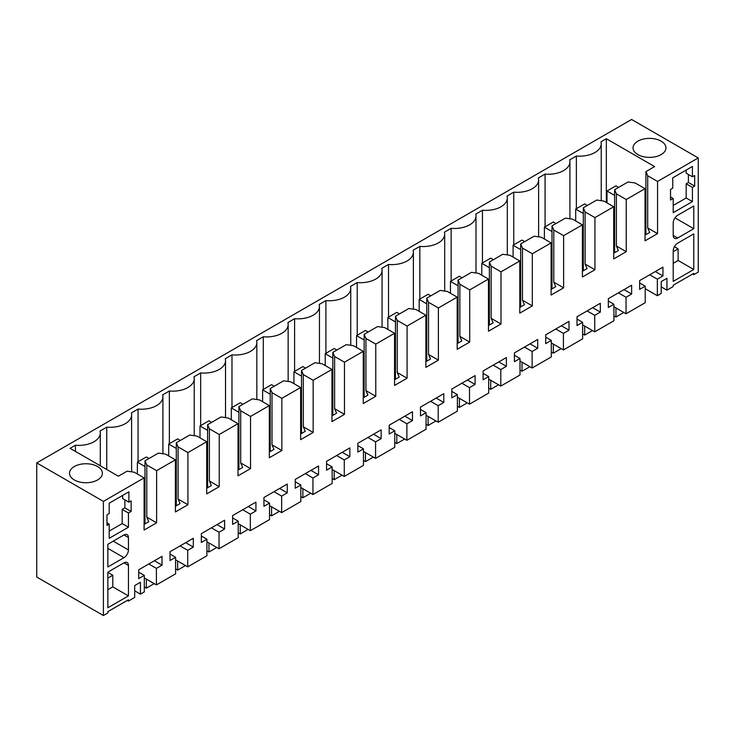 <?xml version="1.0" encoding="UTF-8"?>
<svg xmlns="http://www.w3.org/2000/svg" width="735" height="735" viewBox="0 0 735 735"><rect width="100%" height="100%" fill="white"/><g stroke="black" fill="none" stroke-linecap="round" stroke-linejoin="round"><path stroke-width="1.1" d="M103.396 615.526L107.861 612.944L107.861 611.649L128.441 599.769L128.441 601.065L134.698 597.454L134.698 585.574L140.422 582.267L140.422 594.146L144.299 591.914L144.299 575.386L138.704 578.61L138.704 569.809L162.003 556.358L162.003 565.16L156.417 568.385L156.417 584.913L175.601 573.833L175.601 557.305L170.015 560.539L170.015 551.728L193.314 538.277L193.314 547.079L187.719 550.313L187.719 566.841L197.32 561.301L206.912 555.761L206.912 539.233L201.326 542.458L201.326 533.656L224.625 520.205L224.625 529.007L219.03 532.232L219.03 548.76L238.223 537.68L238.223 521.152L232.627 524.386L232.627 515.584L255.927 502.124L255.927 510.935L250.341 514.16L250.341 530.688L269.524 519.608L269.524 503.08L263.938 506.305L263.938 497.503L287.238 484.053L287.238 492.854L281.643 496.088L281.643 512.607L291.244 507.067L300.835 501.527L300.835 485.008L295.25 488.233L295.25 479.431L318.549 465.981L318.549 474.782L312.954 478.007L312.954 494.536L332.146 483.455L332.146 466.927L326.551 470.161L326.551 461.35L349.851 447.9L349.851 456.701L344.265 459.935L344.265 476.464L363.457 465.384L363.457 448.855L357.862 452.08L357.862 443.279L381.162 429.828L381.162 438.63L375.576 441.854L375.576 458.383L394.759 447.303L394.759 430.774L389.173 434.008L389.173 425.197L412.473 411.747L412.473 420.558L406.878 423.783L406.878 440.311L416.479 434.771L426.07 429.231L426.07 412.702L420.475 415.927L420.475 407.126L443.784 393.675L443.784 402.477L438.189 405.702L438.189 422.23L457.381 411.15L457.381 394.631L451.786 397.856L451.786 389.054L475.086 375.594L475.086 384.405L469.5 387.63L469.5 404.158L488.683 393.078L488.683 376.55L483.097 379.774L483.097 370.973L506.397 357.522L506.397 366.324L500.801 369.558L500.801 386.077L510.402 380.537L519.994 374.997L519.994 358.478L514.408 361.703L514.408 352.901L537.708 339.451L537.708 348.252L532.112 351.477L532.112 368.005L551.305 356.925L551.305 340.397L545.71 343.631L545.71 334.82L569.009 321.37L569.009 330.171L563.423 333.405L563.423 349.933L582.616 338.853L582.616 322.325L577.021 325.55L577.021 316.748L600.32 303.298L600.32 312.099L594.734 315.324L594.734 331.852L613.918 320.772L613.918 304.244L608.332 307.478L608.332 298.667L631.631 285.217L631.631 294.028L626.036 297.252L626.036 313.781L645.229 302.701L645.229 286.172L639.634 289.397L639.634 280.595L662.933 267.145L662.933 275.947L657.347 279.171L657.347 295.7L661.215 293.467L661.215 281.588L666.939 278.28L666.939 290.16L673.205 286.549L673.205 285.254L693.776 273.374L693.776 274.669L698.25 272.088L698.25 157.951L631.604 119.474L36.75 462.912L36.75 577.048L103.396 615.526L103.396 501.389L36.75 462.912M103.396 501.389L144.097 477.888L134.257 472.21L127.1 471.172L118.372 476.216L70.073 448.322L75.439 445.226A21.508 12.412 0 0 0 100.3 432.961A21.508 12.412 0 0 0 100.033 431.022L106.75 427.145A21.508 12.412 0 0 0 131.611 414.88A21.508 12.412 0 0 0 131.345 412.951L138.061 409.073A21.508 12.412 0 0 0 162.913 396.808A21.508 12.412 0 0 0 162.655 394.87L169.362 390.992A21.508 12.412 0 0 0 194.224 378.736A21.508 12.412 0 0 0 193.957 376.798L200.673 372.921A21.508 12.412 0 0 0 225.535 360.655A21.508 12.412 0 0 0 225.268 358.717L231.984 354.849A21.508 12.412 0 0 0 256.837 342.583A21.508 12.412 0 0 0 256.579 340.645L263.286 336.768A21.508 12.412 0 0 0 288.148 324.502A21.508 12.412 0 0 0 287.881 322.573L294.597 318.696A21.508 12.412 0 0 0 319.459 306.431A21.508 12.412 0 0 0 319.192 304.492L325.908 300.615A21.508 12.412 0 0 0 350.76 288.35A21.508 12.412 0 0 0 350.503 286.42L357.219 282.543A21.508 12.412 0 0 0 382.071 270.278A21.508 12.412 0 0 0 381.814 268.339L388.521 264.462A21.508 12.412 0 0 0 413.382 252.206A21.508 12.412 0 0 0 413.116 250.267L419.832 246.39A21.508 12.412 0 0 0 444.693 234.125A21.508 12.412 0 0 0 444.427 232.186L451.143 228.319A21.508 12.412 0 0 0 475.995 216.053A21.508 12.412 0 0 0 475.738 214.115L482.445 210.238A21.508 12.412 0 0 0 507.306 197.972A21.508 12.412 0 0 0 507.04 196.043L513.756 192.166A21.508 12.412 0 0 0 538.617 179.9A21.508 12.412 0 0 0 538.351 177.962L545.067 174.085A21.508 12.412 0 0 0 569.919 161.819A21.508 12.412 0 0 0 569.662 159.89L576.369 156.013A21.508 12.412 0 0 0 601.23 143.748A21.508 12.412 0 0 0 600.973 141.809L606.338 138.713L606.338 202.493M698.25 157.951L657.549 181.453L647.71 175.766L645.918 171.632L654.646 166.597L606.338 138.713M661.123 154.589A16.446 9.491 0 0 0 665.947 147.882A16.446 9.491 0 0 0 655.795 139.108A16.446 9.491 0 0 0 637.87 141.166A16.446 9.491 0 0 0 633.055 147.882A16.446 9.491 0 0 0 643.208 156.656A16.446 9.491 0 0 0 661.123 154.589M74.318 466.532A16.446 9.491 0 0 0 69.503 473.239A16.446 9.491 0 0 0 79.656 482.013A16.446 9.491 0 0 0 97.58 479.955A16.446 9.491 0 0 0 102.395 473.239A16.446 9.491 0 0 0 92.243 464.474A16.446 9.491 0 0 0 74.318 466.532M657.549 181.453L657.549 233.611L645.027 240.841L645.027 188.674L626.238 199.525L626.238 251.682L613.716 258.913L613.716 206.755L594.937 217.597L594.937 269.763L582.405 276.994L582.405 224.827L563.626 235.678L563.626 287.835L551.103 295.066L551.103 242.908L532.315 253.75L532.315 305.916L519.792 313.147L519.792 260.98L501.004 271.831L501.004 323.988L488.481 331.219L488.481 279.061L469.702 289.902L469.702 342.069L457.179 349.3L457.179 297.133L438.391 307.974L438.391 360.141L425.868 367.371L425.868 315.205L407.08 326.055L407.08 378.213L394.557 385.443L394.557 333.286L375.778 344.127L375.778 396.294L363.255 403.524L363.255 351.358L344.467 362.208L344.467 414.365L331.944 421.596L331.944 369.439L313.156 380.28L313.156 432.446L300.633 439.677L300.633 387.51L281.845 398.361L281.845 450.518L269.322 457.749L269.322 405.591L250.543 416.433L250.543 468.599L238.021 475.821L238.021 423.663L219.232 434.504L219.232 486.671L206.71 493.902L206.71 441.735L187.921 452.585L187.921 504.743L175.399 511.973L175.399 459.816L156.619 470.657L156.619 522.824L144.097 530.054L144.097 477.888M692.434 187.388L694.676 186.093L694.676 175.509L692.434 176.804L692.434 166.468L672.755 177.833L672.755 188.16L670.522 189.455L670.522 200.039L673.205 198.496L673.205 212.691L692.434 201.592L692.434 187.388L686.178 183.778L688.41 182.482L688.41 174.48M128.441 527.216L109.203 538.314L109.203 524.11L106.97 525.406L106.97 514.812L109.203 513.526L109.203 503.199L128.882 491.834L128.882 502.161L131.124 500.875L131.124 511.459L128.441 513.012L128.441 527.216L122.175 523.596L122.175 509.392L128.441 513.012M128.441 549.936L128.441 537.542A6.321 3.647 120 0 0 127.127 534.648A6.321 3.647 120 0 0 123.967 534.961L107.861 544.258L107.861 566.979L123.967 557.681A6.321 3.647 120 0 0 128.441 549.936L113.236 541.153M693.776 269.506L693.776 233.868L677.679 243.166A6.321 3.647 120 0 0 673.205 250.911L673.205 281.386L693.776 269.506L678.12 260.466L678.12 248.843L674.399 246.703M693.776 228.704L693.776 205.984L677.679 215.272A6.321 3.647 120 0 0 673.205 223.027L673.205 235.421A6.321 3.647 120 0 0 674.509 238.315A6.321 3.647 120 0 0 677.679 238.002L693.776 228.704L674.996 217.863M128.441 595.901L128.441 565.426A6.321 3.647 120 0 0 127.127 562.532A6.321 3.647 120 0 0 123.967 562.845L107.861 572.142L107.861 607.781L128.441 595.901L112.786 586.861L112.786 575.239L107.861 572.4M693.776 274.669L692.655 274.026M128.441 601.065L127.32 600.421M666.939 290.16L661.215 286.861M106.75 427.145L106.75 469.5M138.061 409.073L138.061 461.755M169.362 390.992L169.362 443.674M200.673 372.921L200.673 425.602M231.984 354.849L231.984 407.521M263.286 336.768L263.286 389.449M294.597 318.696L294.597 371.368M325.908 300.615L325.908 353.296M357.219 282.543L357.219 335.224M388.521 264.462L388.521 317.143M419.832 246.39L419.832 299.071M451.143 228.319L451.143 280.99M482.445 210.238L482.445 262.919M513.756 192.166L513.756 244.838M545.067 174.085L545.067 226.766M576.369 156.013L576.369 208.694M645.918 171.632L645.918 234.64M647.71 175.766L647.71 227.933L649.676 232.471L645.027 235.154M657.549 233.611L647.71 227.933M75.439 445.226L75.439 451.419M156.417 584.913L144.299 577.921M175.601 557.305L170.015 554.08M193.314 547.079L185.689 542.678M187.719 550.313L180.093 545.912M187.719 566.841L175.601 559.84M206.912 539.233L201.326 536.008M224.625 529.007L217 524.606M219.03 532.232L211.404 527.831M219.03 548.76L206.912 541.768M238.223 521.152L232.627 517.927M255.927 510.935L248.301 506.525M250.341 514.16L242.715 509.759M250.341 530.688L238.223 523.688M269.524 503.08L263.938 499.855M287.238 492.854L279.612 488.453M281.643 496.088L274.026 491.678M281.643 512.607L269.524 505.616M300.835 485.008L295.25 481.774M318.549 474.782L310.923 470.382M312.954 478.007L305.328 473.606M312.954 494.536L300.835 487.535M332.146 466.927L326.551 463.702M349.851 456.701L342.225 452.301M344.265 459.935L336.639 455.535M344.265 476.464L332.146 469.463M363.457 448.855L357.862 445.621M381.162 438.63L373.536 434.229M375.576 441.854L367.95 437.454M375.576 458.383L363.457 451.391M394.759 430.774L389.173 427.549M412.473 420.558L404.847 416.148M406.878 423.783L399.252 419.382M406.878 440.311L394.759 433.31M426.07 412.702L420.475 409.478M443.784 402.477L436.158 398.076M438.189 405.702L430.563 401.301M438.189 422.23L426.07 415.238M457.381 394.631L451.786 391.397M475.086 384.405L467.46 380.004M469.5 387.63L461.874 383.229M469.5 404.158L457.381 397.157M488.683 376.55L483.097 373.325M506.397 366.324L498.771 361.923M500.801 369.558L493.185 365.148M500.801 386.077L488.683 379.085M519.994 358.478L514.408 355.244M537.708 348.252L530.082 343.851M532.112 351.477L524.487 347.076M532.112 368.005L519.994 361.004M551.305 340.397L545.71 337.172M569.009 330.171L561.384 325.77M563.423 333.405L555.798 329.004M563.423 349.933L551.305 342.933M582.616 322.325L577.021 319.1M600.32 312.099L592.695 307.699M594.734 315.324L587.109 310.923M594.734 331.852L582.616 324.861M613.918 304.244L608.332 301.019M631.631 294.028L624.006 289.618M626.036 297.252L618.411 292.852M626.036 313.781L613.918 306.78M645.229 286.172L639.634 282.947M662.933 275.947L655.317 271.546M657.347 279.171L649.722 274.771M657.347 295.7L645.229 288.708M645.027 188.674L635.187 182.997L628.03 181.968L614.616 189.713L614.616 252.711M626.238 199.525L616.399 193.847L614.616 189.713M616.399 193.847L616.399 246.004L618.365 250.543L613.716 253.226M626.238 251.682L616.399 246.004M613.716 206.755L603.876 201.078L596.719 200.039L583.305 207.784L583.305 270.792M594.937 217.597L585.097 211.919L583.305 207.784M585.097 211.919L585.097 264.085L587.063 268.624L582.405 271.307M594.937 269.763L585.097 264.085M582.405 224.827L572.565 219.149L565.417 218.12L551.994 225.865L551.994 288.864M563.626 235.678L553.786 229.991L551.994 225.865M553.786 229.991L553.786 282.157L555.752 286.696L551.103 289.379M563.626 287.835L553.786 282.157M551.103 242.908L541.263 237.221L534.106 236.192L520.683 243.937L520.683 306.936M532.315 253.75L522.475 248.072L520.683 243.937M522.475 248.072L522.475 300.229L524.441 304.768L519.792 307.46M532.315 305.916L522.475 300.229M519.792 260.98L509.952 255.302L502.795 254.264L489.381 262.018L489.381 325.017M501.004 271.831L491.164 266.144L489.381 262.018M491.164 266.144L491.164 318.31L493.13 322.849L488.481 325.531M501.004 323.988L491.164 318.31M488.481 279.061L478.641 273.374L471.484 272.345L458.07 280.09L458.07 343.089M469.702 289.902L459.862 284.224L458.07 280.09M459.862 284.224L459.862 336.382L461.828 340.921L457.179 343.603M469.702 342.069L459.862 336.382M457.179 297.133L447.339 291.455L440.182 290.417L426.759 298.162L426.759 361.17M438.391 307.974L428.551 302.296L426.759 298.162M428.551 302.296L428.551 354.463L430.517 359.002L425.868 361.684M438.391 360.141L428.551 354.463M425.868 315.205L416.028 309.527L408.871 308.498L395.458 316.243L395.458 379.242M407.08 326.055L397.24 320.377L395.458 316.243M397.24 320.377L397.24 372.535L399.206 377.073L394.557 379.756M407.08 378.213L397.24 372.535M394.557 333.286L384.717 327.608L377.56 326.57L364.147 334.315L364.147 397.323M375.778 344.127L365.938 338.449L364.147 334.315M365.938 338.449L365.938 390.607L367.904 395.154L363.255 397.837M375.778 396.294L365.938 390.607M363.255 351.358L353.416 345.68L346.258 344.651L332.836 352.396L332.836 415.394M344.467 362.208L334.627 356.521L332.836 352.396M334.627 356.521L334.627 408.688L336.593 413.226L331.944 415.909M344.467 414.365L334.627 408.688M331.944 369.439L322.105 363.752L314.947 362.722L301.525 370.468L301.525 433.466M313.156 380.28L303.316 374.602L301.525 370.468M303.316 374.602L303.316 426.759L305.282 431.298L300.633 433.99M313.156 432.446L303.316 426.759M300.633 387.51L290.794 381.832L283.637 380.794L270.223 388.549L270.223 451.547M281.845 398.361L272.005 392.674L270.223 388.549M272.005 392.674L272.005 444.84L273.971 449.379L269.322 452.062M281.845 450.518L272.005 444.84M269.322 405.591L259.483 399.904L252.335 398.875L238.912 406.62L238.912 469.619M250.543 416.433L240.703 410.755L238.912 406.62M240.703 410.755L240.703 462.912L242.669 467.451L238.021 470.134M250.543 468.599L240.703 462.912M238.021 423.663L228.181 417.985L221.024 416.947L207.601 424.692L207.601 487.7M219.232 434.504L209.392 428.827L207.601 424.692M209.392 428.827L209.392 480.993L211.358 485.532L206.71 488.215M219.232 486.671L209.392 480.993M206.71 441.735L196.87 436.057L189.713 435.028L176.299 442.773L176.299 505.772M187.921 452.585L178.081 446.908L176.299 442.773M178.081 446.908L178.081 499.065L180.047 503.604L175.399 506.286M187.921 504.743L178.081 499.065M175.399 459.816L165.559 454.129L158.402 453.1L144.988 460.845L146.779 464.979L146.779 517.137L148.746 521.685L144.097 524.367M156.619 470.657L146.779 464.979M156.619 522.824L146.779 517.137M140.422 594.146L134.698 590.839M144.299 575.386L138.704 572.152M162.003 565.16L154.378 560.759M156.417 568.385L148.792 563.984M692.434 201.592L686.178 197.972L686.178 183.778M673.205 205.46L686.178 197.972M673.205 198.496L670.522 196.943M692.434 176.804L686.178 173.184L686.178 170.088M694.676 186.093L688.41 182.482M131.124 511.459L124.858 507.848L122.175 509.392M109.203 531.083L122.175 523.596M109.203 524.11L106.97 522.824M128.882 502.161L122.626 498.55L122.626 495.445M124.858 499.837L124.858 507.848M673.205 263.305L678.12 260.466M107.861 589.7L112.786 586.861M144.988 460.845L144.988 523.844M673.205 251.692L678.12 248.843M107.861 578.087L112.786 575.239M613.716 241.098L614.616 241.613M551.103 277.251L551.994 277.766M238.021 458.006L238.912 458.521M519.792 295.323L520.683 295.847M175.399 494.159L176.299 494.673M488.481 313.404L489.381 313.918M394.557 367.629L395.458 368.143M457.179 331.476L458.07 331.99M582.405 259.179L583.305 259.694M331.944 403.781L332.836 404.296M300.633 421.853L301.525 422.377M269.322 439.934L270.223 440.449M425.868 349.557L426.759 350.071M363.255 385.7L364.147 386.224M144.097 512.231L144.988 512.754M206.71 476.087L207.601 476.602M144.097 508.363L144.988 508.877M175.399 490.282L176.299 490.805M206.71 472.21L207.601 472.724M238.021 454.138L238.912 454.653M269.322 436.057L270.223 436.572M300.633 417.985L301.525 418.5M331.944 399.904L332.836 400.428M363.255 381.832L364.147 382.347M394.557 363.752L395.458 364.275M425.868 345.68L426.759 346.194M457.179 327.608L458.07 328.122M488.481 309.527L489.381 310.041M519.792 291.455L520.683 291.97M551.103 273.374L551.994 273.898M582.405 255.302L583.305 255.817M613.716 237.23L614.616 237.745M614.616 195.391L607.009 190.999L607.009 202.878M618.64 187.388L615.958 185.836L607.009 190.999M613.918 315.848L615.958 317.015L623.804 312.485M615.958 307.956L615.958 317.015M583.305 213.472L575.698 209.08L575.698 220.959M587.329 205.46L584.647 203.917L575.698 209.08M582.616 333.92L584.647 335.096L592.493 330.566M584.647 326.028L584.647 335.096M551.994 231.543L544.396 227.152L544.396 239.031M556.018 223.541L553.336 221.988L544.396 227.152M551.305 351.991L553.336 353.167L561.182 348.638M553.336 344.109L553.336 353.167M520.683 249.624L513.085 245.233L513.085 257.112M524.716 241.613L522.025 240.069L513.085 245.233M519.994 370.072L522.025 371.248L529.88 366.71M522.025 362.18L522.025 371.248M489.381 267.696L481.774 263.305L481.774 275.184M493.405 259.694L490.723 258.141L481.774 263.305M488.683 388.144L490.723 389.32L498.569 384.791M490.723 380.261L490.723 389.32M458.07 285.768L450.463 281.386L450.463 293.256M462.094 277.766L459.412 276.213L450.463 281.386M457.381 406.225L459.412 407.401L467.258 402.863M459.412 398.333L459.412 407.401M426.759 303.849L419.161 299.457L419.161 311.337M430.783 295.847L428.101 294.294L419.161 299.457M426.07 424.297L428.101 425.473L435.956 420.944M428.101 416.414L428.101 425.473M395.458 321.921L387.85 317.529L387.85 329.409M399.482 313.918L396.799 312.366L387.85 317.529M394.759 442.378L396.799 443.545L404.645 439.015M396.799 434.486L396.799 443.545M364.147 340.002L356.539 335.61L356.539 347.49M368.171 331.99L365.488 330.447L356.539 335.61M363.457 460.45L365.488 461.626L373.334 457.096M365.488 452.558L365.488 461.626M332.836 358.074L325.238 353.682L325.238 365.561M336.86 350.071L334.177 348.519L325.238 353.682M332.146 478.522L334.177 479.698L342.023 475.168M334.177 470.639L334.177 479.698M301.525 376.155L293.926 371.763L293.926 383.642M305.558 368.143L302.875 366.6L293.926 371.763M300.835 496.603L302.875 497.779L310.721 493.24M302.875 488.711L302.875 497.779M270.223 394.226L262.615 389.835L262.615 401.714M274.247 386.224L271.564 384.671L262.615 389.835M269.524 514.675L271.564 515.851L279.41 511.321M271.564 506.792L271.564 515.851M238.912 412.298L231.304 407.916L231.304 419.786M242.936 404.296L240.253 402.743L231.304 407.916M238.223 532.756L240.253 533.922L248.099 529.393M240.253 524.863L240.253 533.922M207.601 430.379L200.003 425.988L200.003 437.867M211.625 422.368L208.942 420.824L200.003 425.988M206.912 550.827L208.942 552.003L216.797 547.474M208.942 542.935L208.942 552.003M176.299 448.451L168.692 444.059L168.692 455.939M180.323 440.449L177.64 438.896L168.692 444.059M175.601 568.908L177.64 570.075L185.486 565.546M177.64 561.016L177.64 570.075M144.988 466.532L137.381 462.14L137.381 474.02M149.012 458.521L146.329 456.977L137.381 462.14M144.299 586.98L146.329 588.156L154.175 583.627M146.329 579.088L146.329 588.156M128.441 537.542L123.967 534.961M123.967 557.681L107.861 548.383M677.679 238.002L673.205 235.421M128.441 565.426L123.967 562.845M131.611 471.824L131.611 414.88M162.913 453.752L162.913 396.808M194.224 435.671L194.224 378.736M225.535 417.599L225.535 360.655M256.837 399.528L256.837 342.583M288.148 381.447L288.148 324.502M319.459 363.375L319.459 306.431M350.76 345.294L350.76 288.35M382.071 327.222L382.071 270.278M413.382 309.15L413.382 252.206M444.693 291.069L444.693 234.125M475.995 272.997L475.995 216.053M507.306 254.916L507.306 197.972M538.617 236.845L538.617 179.9M569.919 218.764L569.919 161.819M601.23 200.692L601.23 143.748M100.3 465.779L100.3 432.961"/></g></svg>
